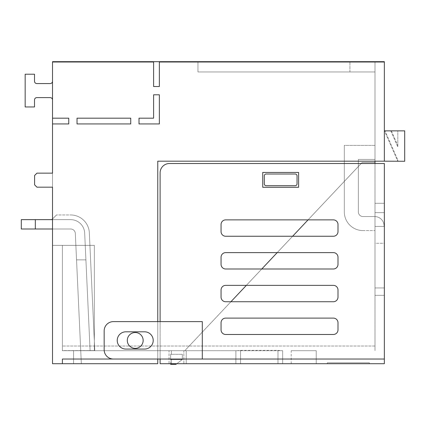 <?xml version="1.0" encoding="UTF-8"?>
<svg xmlns="http://www.w3.org/2000/svg" width="426" height="426" viewBox="0 0 426 426"><rect width="100%" height="100%" fill="white"/><g stroke="black" fill="none" stroke-linecap="round" stroke-linejoin="round"><path stroke-width="0.32" stroke-dasharray="2.13 1.6" d="M391.377 130.862L397.825 145.628L391.377 130.862L397.825 130.862L397.825 145.628L397.825 130.862L391.377 130.862L404.7 130.862L384.353 130.862L385.045 130.862L397.825 160.117L385.045 130.862L384.353 130.862L384.353 161.172L384.353 62.004L159.361 62.004L159.361 86.515L153.605 86.515L153.605 62.004L52.52 62.004L52.52 118.183L68.756 118.183L68.756 123.939L52.52 123.939L68.756 123.939L68.756 118.183L52.52 118.183L52.52 81.233A2.338 2.338 0 0 1 50.183 83.571L36.854 83.571A2.338 2.338 0 0 1 34.511 81.233L34.511 74.215L25.161 74.215L25.161 106.958L34.511 106.958L34.511 99.94A2.338 2.338 0 0 1 36.854 97.602L50.183 97.602A2.338 2.338 0 0 1 52.52 99.94L52.52 118.183L68.756 118.183L68.756 123.939L52.52 123.939L52.52 173.148L36.945 173.148L34.607 175.485L34.607 184.841L36.945 187.179L52.52 187.179L52.52 245.371L62.393 245.371L52.52 245.371L52.52 187.179L52.52 363.713L62.393 363.713L62.393 359.033L62.393 363.713L62.393 359.033L202.302 359.033L202.302 321.614L160.107 321.614L160.107 172.865L160.107 359.033L160.107 172.865A9.356 9.356 0 0 1 169.463 163.509L384.353 163.509L374.997 163.509L384.353 163.509L374.997 163.509L384.353 163.509L374.997 163.509L374.997 350.71L374.997 62.004L374.997 71.967L374.997 62.004L374.997 71.967L197.952 71.967L374.997 71.967L197.952 71.967L197.952 62.004L197.952 71.967L197.952 62.004L159.361 62.004L159.361 86.515L159.361 62.004L384.353 62.004L384.353 61.679L52.52 61.679L52.52 81.233A2.338 2.338 0 0 1 50.183 83.571L36.854 83.571A2.338 2.338 0 0 1 34.511 81.233L34.511 74.215L25.161 74.215L25.161 106.958L34.511 106.958L34.511 99.94A2.338 2.338 0 0 1 36.854 97.602L50.183 97.602A2.338 2.338 0 0 1 52.52 99.94L52.52 245.371L62.393 245.371L62.393 346.029L62.393 245.371L52.52 245.371L62.393 245.371L52.52 245.371L52.52 363.713L52.52 245.371L94.343 245.371L94.343 350.71L62.393 350.71L94.343 350.593L62.393 350.593L62.393 245.371L52.52 245.371L94.343 245.371L52.52 245.371L62.393 245.371L52.52 245.371L52.52 99.94L52.52 363.713L81.334 363.713L76.542 259.871L85.908 259.871L84.667 233.027L90.099 350.71L84.667 233.027A14.031 14.031 0 0 0 70.647 219.64L35.331 219.64L35.331 228.996L35.331 219.64L21.3 219.64L35.331 219.64L35.331 228.996L70.647 228.996A4.675 4.675 0 0 1 75.322 233.459L81.334 363.713L52.52 363.713L81.334 363.713L76.542 259.871L85.908 259.871L76.542 259.871L85.908 259.871L90.099 350.71L84.667 233.027A14.031 14.031 0 0 0 70.647 219.64L35.331 219.64L35.331 228.996L70.647 228.996A4.675 4.675 0 0 1 75.322 233.459L76.542 259.871L85.908 259.871L76.542 259.871L81.334 363.713L52.52 363.713L52.52 245.371L94.343 245.371L94.343 350.71L236.947 350.71L240.562 350.385L277.981 350.385L282.662 350.71L236.947 350.71M390.77 130.862L397.825 147.018L390.77 130.862L397.825 130.862L397.825 147.018L397.825 130.862L390.77 130.862M385.045 130.862L384.353 130.862L384.353 161.172L384.438 130.862L397.825 161.188L384.438 130.862L384.353 161.172L157.769 161.172L157.769 359.033L160.107 359.033L160.107 363.713L384.353 363.713L384.353 163.509L384.353 226.424L384.353 163.509L374.997 163.509L374.997 71.967L197.952 71.967L197.952 62.004L384.353 62.004L384.353 61.679L52.52 61.679L384.353 61.679L384.353 62.004L197.952 62.004L384.353 62.004M384.353 163.509L169.463 163.509L384.353 163.509L374.997 163.509L384.353 163.509L374.997 163.509L384.353 163.509L374.997 163.509L384.353 163.509L374.997 163.509L384.353 163.509L384.353 226.424L384.353 163.509M384.353 243.262L384.353 295.34L384.353 212.627L384.353 295.34L384.353 212.627L384.353 295.34L384.353 212.627L384.353 287.939L384.353 212.627L384.353 243.262L374.997 243.262L374.997 212.627L374.997 295.34L374.997 212.627L374.997 295.34L374.997 212.627L374.997 295.34L374.997 212.627L374.997 243.262L384.353 243.262M130.734 123.939L77.031 123.939L77.031 118.183L130.734 118.183L130.734 123.939L130.734 118.183L77.031 118.183L77.031 123.939L130.734 123.939L77.031 123.939L77.031 118.183L130.734 118.183L130.734 123.939M159.361 123.939L139.009 123.939L139.009 118.183L153.605 118.183L153.605 94.796L159.361 94.796L159.361 123.939L159.361 94.796L153.605 94.796L153.605 118.183L139.009 118.183L139.009 123.939L159.361 123.939L139.009 123.939L139.009 118.183L153.605 118.183L153.605 94.796L159.361 94.796L159.361 123.939M308.051 219.875L362.132 162.482L374.997 162.482L374.997 161.172L157.769 161.172L157.769 321.614L113.422 321.614A9.26 9.26 0 0 0 104.162 330.874L104.162 349.773A9.26 9.26 0 0 0 113.422 359.033A9.26 9.26 0 0 1 104.162 349.773A9.26 9.26 0 0 0 113.422 359.033L170.634 359.033L170.634 359.549L170.634 354.31L182.328 354.31L170.634 354.31L171.38 354.31L170.634 354.31L170.634 359.549L171.38 359.549L170.634 359.549L170.634 354.31L170.634 359.549L171.38 359.549L170.634 359.549L170.634 364.321L175.938 364.321L182.328 359.549L170.634 359.549L170.634 364.321L175.938 364.321L182.328 359.549L170.634 359.549L170.634 364.321L175.938 364.321L182.328 359.549L170.634 359.549L170.634 363.713M52.52 123.939L52.52 173.148L36.945 173.148L52.52 173.148L52.52 123.939L52.52 187.179L36.945 187.179L52.52 187.179M104.162 330.874L104.162 349.773L104.162 330.874A9.26 9.26 0 0 1 113.422 321.614A9.26 9.26 0 0 0 104.162 330.874M230.924 301.736L184.778 350.71L62.393 350.71L184.778 350.71L62.393 350.71L184.778 350.71L362.132 162.482L374.997 162.482L374.997 161.172L157.769 161.172L157.769 359.033L157.769 321.614L113.422 321.614L202.302 321.614L157.769 321.614L157.769 359.033L113.422 359.033M374.997 145.41L374.997 159.441L374.997 145.41L374.997 159.441L374.997 145.41L344.315 145.41L344.315 211.876A18.712 18.712 0 0 0 363.021 230.588L374.997 230.588L363.021 230.588A18.712 18.712 0 0 1 344.315 211.876A18.712 18.712 0 0 0 363.021 230.588A18.712 18.712 0 0 1 344.315 211.876L344.315 145.41L344.315 211.876L344.315 145.41L374.997 145.41M374.997 161.172L374.997 162.482L362.132 162.482L184.778 350.71L362.132 162.482L374.997 162.482L374.997 71.967L197.952 71.967L197.952 62.004L197.952 71.967L374.997 71.967L374.997 163.509M337.999 329.846L337.999 322.738L337.999 329.846A4.633 4.633 0 0 1 333.366 334.479L225.689 334.479A4.633 4.633 0 0 1 221.057 329.846L221.057 322.738A4.633 4.633 0 0 1 225.689 318.105L333.366 318.105A4.633 4.633 0 0 1 337.999 322.738L337.999 329.846A4.633 4.633 0 0 1 333.366 334.479M337.999 231.616L337.999 224.507L337.999 231.616A4.633 4.633 0 0 1 333.366 236.249L225.689 236.249A4.633 4.633 0 0 1 221.057 231.616L221.057 224.507L221.057 231.616A4.633 4.633 0 0 0 225.689 236.249A4.633 4.633 0 0 1 221.057 231.616L221.057 224.507A4.633 4.633 0 0 1 225.689 219.875L333.366 219.875L225.689 219.875A4.633 4.633 0 0 0 221.057 224.507A4.633 4.633 0 0 1 225.689 219.875L333.366 219.875A4.633 4.633 0 0 1 337.999 224.507L337.999 231.616A4.633 4.633 0 0 1 333.366 236.249M337.999 264.36L337.999 257.251L337.999 264.36A4.633 4.633 0 0 1 333.366 268.992L225.689 268.992A4.633 4.633 0 0 1 221.057 264.36L221.057 257.251L221.057 264.36A4.633 4.633 0 0 0 225.689 268.992A4.633 4.633 0 0 1 221.057 264.36L221.057 257.251A4.633 4.633 0 0 1 225.689 252.618L333.366 252.618L225.689 252.618A4.633 4.633 0 0 0 221.057 257.251A4.633 4.633 0 0 1 225.689 252.618L333.366 252.618A4.633 4.633 0 0 1 337.999 257.251L337.999 264.36A4.633 4.633 0 0 1 333.366 268.992M337.999 297.103L337.999 289.994L337.999 297.103A4.633 4.633 0 0 1 333.366 301.736L225.689 301.736A4.633 4.633 0 0 1 221.057 297.103L221.057 289.994L221.057 297.103A4.633 4.633 0 0 0 225.689 301.736A4.633 4.633 0 0 1 221.057 297.103L221.057 289.994A4.633 4.633 0 0 1 225.689 285.361L333.366 285.361L225.689 285.361A4.633 4.633 0 0 0 221.057 289.994A4.633 4.633 0 0 1 225.689 285.361L333.366 285.361A4.633 4.633 0 0 1 337.999 289.994L337.999 297.103A4.633 4.633 0 0 1 333.366 301.736M153.605 86.515L159.361 86.515L153.605 86.515L153.605 62.004L153.605 86.515M52.52 62.004L153.605 62.004L52.52 62.004L52.52 118.183M36.945 173.148L34.607 175.485L34.607 184.841L36.945 187.179L34.607 184.841L34.607 175.485L36.945 173.148M169.042 350.71L186.21 350.71L169.042 350.71L169.042 363.713L186.21 363.713L169.042 363.713L169.042 350.71M183.872 350.71L186.21 350.71L183.872 350.71L183.872 363.713L186.21 363.713L183.872 363.713L183.872 350.71M316.225 350.71L291.198 350.71L316.225 350.71L291.198 350.71L316.225 350.71L291.198 350.71L316.225 350.71L316.225 363.713L291.198 363.713L316.225 363.713L291.198 363.713L316.225 363.713L291.198 363.713L316.225 363.713L316.225 350.71L316.225 363.713M52.52 245.371L62.393 245.371L52.52 245.371L52.52 363.713L52.52 245.371L52.52 363.713L52.52 245.371L52.52 363.713L73.57 363.713L52.52 363.713L73.57 363.713L52.52 363.713L73.57 363.713L52.52 363.713L52.52 245.371L62.393 245.371L62.393 350.593L94.343 350.593L94.343 245.371L94.343 350.71L94.343 245.371L94.343 350.71L94.343 245.371L62.393 245.371L94.343 245.371L62.393 245.371L62.393 350.71L62.393 245.371L62.393 350.71L62.393 245.371L62.393 350.71L62.393 245.371L62.393 350.71L62.393 245.371L62.393 350.71L62.393 245.371L62.393 350.71L62.393 245.371L94.343 245.371L94.343 350.71L281.597 350.71M35.331 228.996L35.331 219.64L35.331 228.996L21.3 228.996L35.331 228.996L35.331 219.64L21.3 219.64L21.3 228.996L70.647 228.996A4.675 4.675 0 0 1 75.322 233.459L76.542 259.871L85.908 259.871L84.667 233.027A14.031 14.031 0 0 0 70.647 219.64L51.823 219.64L56.498 214.965L51.823 219.64L56.498 214.965L70.647 214.965A18.712 18.712 0 0 1 89.338 232.814A18.712 18.712 0 0 0 70.647 214.965A18.712 18.712 0 0 1 89.338 232.814L94.785 350.71L89.338 232.814L94.785 350.71L90.099 350.71L94.785 350.71L90.099 350.71L94.785 350.71L89.338 232.814A18.712 18.712 0 0 0 70.647 214.965L56.498 214.965L52.52 218.943L52.52 228.996L70.647 228.996A4.675 4.675 0 0 1 75.322 233.459L76.542 259.871L85.908 259.871L90.099 350.71L84.667 233.027A14.031 14.031 0 0 0 70.647 219.64L52.52 219.64M169.463 163.509A9.356 9.356 0 0 0 160.107 172.865A9.356 9.356 0 0 1 169.463 163.509M374.997 62.004L349.927 62.004L374.997 62.004M349.927 71.967L349.927 62.004L349.927 71.967M246.35 285.361L261.777 268.992M277.204 252.618L292.63 236.249M36.854 97.602L50.183 97.602M34.511 81.233L34.511 74.215L25.161 74.215L25.161 106.958L34.511 106.958L34.511 99.94M50.183 83.571L36.854 83.571M51.823 219.64L70.647 219.64A14.031 14.031 0 0 1 84.667 233.027L90.099 350.71L84.667 233.027A14.031 14.031 0 0 0 70.647 219.64A14.031 14.031 0 0 1 84.667 233.027A14.031 14.031 0 0 0 70.647 219.64L35.331 219.64M157.769 359.033L160.107 359.033L157.769 359.033L157.769 363.713L62.393 363.713M240.562 350.71L240.562 363.713L240.562 350.71L240.562 363.713L240.562 350.71L240.562 363.713L240.562 350.71L240.562 363.713L240.562 350.71L240.562 363.713L240.562 350.71L240.562 363.713L240.562 350.71L240.562 363.713L240.562 350.71L240.562 363.713L240.562 350.71L240.562 363.713L240.562 350.71L240.562 363.713L240.562 350.71L240.562 363.713L240.562 350.71L240.562 363.713L240.562 350.71L240.562 363.713L240.562 350.71L240.562 363.713L240.562 350.71L240.562 363.713L240.562 350.71L240.562 363.713L240.562 350.71L240.562 363.713L240.562 350.71L240.562 363.713L240.562 350.71L240.562 363.713L277.981 363.713L235.887 363.713L282.662 363.713L235.887 363.713L282.662 363.713L235.887 363.713L282.662 363.713L235.887 363.713L282.662 363.713L235.887 363.713L282.662 363.713L235.887 363.713L282.662 363.713L235.887 363.713L282.662 363.713L235.887 363.713L282.662 363.713L235.887 363.713L282.662 363.713L235.887 363.713L282.662 363.713L235.887 363.713L282.662 363.713L235.887 363.713L282.662 363.713L235.887 363.713L282.662 363.713L235.887 363.713L282.662 363.713L235.887 363.713L282.662 363.713L235.887 363.713L282.662 363.713L235.887 363.713L282.662 363.713L235.887 363.713L282.662 363.713L235.887 363.713L282.662 363.713L235.887 363.713L240.562 363.713L240.562 350.385M277.981 350.71L277.981 363.713L277.981 350.71L277.981 363.713L277.981 350.71L277.981 363.713L277.981 350.71L277.981 363.713L277.981 350.71L277.981 363.713L277.981 350.71L277.981 363.713L277.981 350.71L277.981 363.713L277.981 350.71L277.981 363.713L277.981 350.71L277.981 363.713L277.981 350.71L277.981 363.713L277.981 350.71L277.981 363.713L277.981 350.71L277.981 363.713L277.981 350.71L277.981 363.713L277.981 350.71L277.981 363.713L277.981 350.71L277.981 363.713L277.981 350.71L277.981 363.713L277.981 350.71L277.981 363.713L277.981 350.71L277.981 363.713L277.981 350.71L277.981 363.713L282.662 363.713L277.981 363.713L277.981 350.385M327.285 363.713L369.385 363.713L327.285 363.713L369.385 363.713L327.285 363.713L369.385 363.713L327.285 363.713L327.285 362.776L327.285 363.713L327.285 362.776L369.385 362.776L369.385 363.713L369.385 362.776L327.285 362.776L327.285 363.713L327.285 362.776L369.385 362.776L369.385 363.713L369.385 362.776L327.285 362.776L327.285 363.713M262.736 187.275L298.61 187.275L298.61 172.445L262.736 172.445L262.736 187.275L298.61 187.275L298.61 172.445L262.736 172.445L262.736 187.275L298.61 187.275L298.61 172.445L262.736 172.445L262.736 187.275M295.175 174.01L266.17 174.01A1.869 1.869 0 0 0 264.301 175.885L264.301 183.835A1.869 1.869 0 0 0 266.17 185.704L295.175 185.704A1.869 1.869 0 0 0 297.044 183.835L297.044 175.885A1.869 1.869 0 0 0 295.175 174.01A1.869 1.869 0 0 1 297.044 175.885L297.044 183.835A1.869 1.869 0 0 1 295.175 185.704L266.17 185.704A1.869 1.869 0 0 1 264.301 183.835L264.301 175.885A1.869 1.869 0 0 1 266.17 174.01L295.175 174.01A1.869 1.869 0 0 1 297.044 175.885L297.044 183.835A1.869 1.869 0 0 1 295.175 185.704L266.17 185.704A1.869 1.869 0 0 1 264.301 183.835L264.301 175.885A1.869 1.869 0 0 1 266.17 174.01L295.175 174.01M337.999 289.994A4.633 4.633 0 0 0 333.366 285.361M337.999 257.251A4.633 4.633 0 0 0 333.366 252.618M337.999 224.507A4.633 4.633 0 0 0 333.366 219.875M337.999 322.738A4.633 4.633 0 0 0 333.366 318.105M225.689 318.105A4.633 4.633 0 0 0 221.057 322.738M221.057 329.846A4.633 4.633 0 0 0 225.689 334.479M176.753 363.713L182.328 359.549L170.634 359.549L182.328 359.549L182.328 354.31L182.328 359.549L182.328 354.31L182.328 359.549L182.328 359.033L202.302 359.033L202.302 321.614L202.302 359.033L160.107 359.033L160.107 321.614L157.769 321.614M160.107 359.033L160.107 321.614M125.867 349.07L144.579 349.07A8.632 8.632 0 0 0 153.206 340.443A8.632 8.632 0 0 0 144.579 331.811L125.867 331.811A8.632 8.632 0 0 0 117.235 340.443A8.632 8.632 0 0 0 125.867 349.07L144.579 349.07A8.632 8.632 0 0 0 153.206 340.443A8.632 8.632 0 0 0 144.579 331.811L125.867 331.811A8.632 8.632 0 0 0 117.235 340.443A8.632 8.632 0 0 0 125.867 349.07L144.579 349.07A8.632 8.632 0 0 0 153.206 340.443A8.632 8.632 0 0 0 144.579 331.811L125.867 331.811A8.632 8.632 0 0 0 117.235 340.443A8.632 8.632 0 0 0 125.867 349.07M143.152 340.443A7.929 7.929 0 0 1 131.256 347.307A7.929 7.929 0 0 1 131.256 333.574A7.929 7.929 0 0 1 143.152 340.443M182.328 359.033L170.634 359.033L170.634 359.549L182.328 359.549L182.328 359.033M127.294 340.443A7.929 7.929 0 0 0 139.185 347.307A7.929 7.929 0 0 0 139.185 333.574A7.929 7.929 0 0 0 127.294 340.443A7.929 7.929 0 0 0 139.185 347.307A7.929 7.929 0 0 0 139.185 333.574A7.929 7.929 0 0 0 127.294 340.443M291.198 363.713L291.198 350.71M369.385 362.776L369.385 363.713L369.385 362.776L327.285 362.776L369.385 362.776M282.662 363.713L282.662 350.71L282.662 363.713M235.887 363.713L235.887 350.71L235.887 363.713M186.21 363.713L186.21 350.71L186.21 363.713M182.328 354.31L171.38 354.31L182.328 354.31M73.57 363.713L73.57 350.71L73.57 363.713M21.3 219.64L21.3 228.996L21.3 219.64M374.997 295.34L384.353 295.34L374.997 295.34M374.997 212.627L384.353 212.627L374.997 212.627M374.997 287.939L384.353 287.939L374.997 287.939M384.353 203.271L374.997 203.271L384.353 203.271M384.071 226.424L374.997 226.424L384.353 226.424L374.997 226.424L384.353 226.424L374.997 226.424L384.071 226.424L374.997 226.424L384.071 226.424L384.071 225.908A9.356 9.356 0 0 0 374.715 216.557L363.021 216.557A4.675 4.675 0 0 1 358.346 211.876L358.346 159.441L374.997 159.441L358.346 159.441L374.997 159.441L358.346 159.441L358.346 211.876A4.675 4.675 0 0 0 363.021 216.557L374.715 216.557L363.021 216.557A4.675 4.675 0 0 1 358.346 211.876L358.346 159.441L358.346 211.876A4.675 4.675 0 0 0 363.021 216.557L374.715 216.557A9.356 9.356 0 0 1 384.071 225.908A9.356 9.356 0 0 0 374.715 216.557A9.356 9.356 0 0 1 384.071 225.908L384.071 226.424M384.353 130.862L404.7 130.862L404.7 161.268L384.353 161.268L404.7 161.268L404.7 130.862L404.7 161.268L384.353 161.172M397.825 160.117L397.825 161.268L397.825 160.117M374.997 346.029L62.393 346.029L374.997 346.029M384.353 359.033L202.302 359.033M171.38 363.713L171.38 359.549L171.38 363.713M171.38 354.31L171.38 350.71L171.38 354.31"/><path stroke-width="0.64" d="M160.107 321.614L160.107 172.865A9.356 9.356 0 0 1 169.463 163.509L384.353 163.509L384.353 363.713L160.107 363.713L160.107 359.033M77.031 123.939L130.734 123.939L130.734 118.183L77.031 118.183L77.031 123.939M139.009 123.939L159.361 123.939L159.361 94.796L153.605 94.796L153.605 118.183L139.009 118.183L139.009 123.939M384.353 62.004L384.353 61.679L52.52 61.679L52.52 62.004L153.605 62.004L153.605 86.515L159.361 86.515L159.361 62.004L384.353 62.004L384.353 161.172L157.769 161.172L157.769 321.614M52.52 62.004L52.52 123.939L68.756 123.939L68.756 118.183L52.52 118.183M52.52 123.939L52.52 173.148L36.945 173.148L34.607 175.485L34.607 184.841L36.945 187.179L52.52 187.179L52.52 363.713L62.393 363.713L62.393 359.033L202.302 359.033L202.302 321.614L113.422 321.614A9.26 9.26 0 0 0 104.162 330.874L104.162 349.773A9.26 9.26 0 0 0 113.422 359.033M337.999 329.846A4.633 4.633 0 0 1 333.366 334.479A4.633 4.633 0 0 0 337.999 329.846L337.999 322.738A4.633 4.633 0 0 0 333.366 318.105L225.689 318.105A4.633 4.633 0 0 0 221.057 322.738L221.057 329.846A4.633 4.633 0 0 0 225.689 334.479L333.366 334.479M337.999 231.616A4.633 4.633 0 0 1 333.366 236.249A4.633 4.633 0 0 0 337.999 231.616L337.999 224.507A4.633 4.633 0 0 0 333.366 219.875L225.689 219.875A4.633 4.633 0 0 0 221.057 224.507L221.057 231.616A4.633 4.633 0 0 0 225.689 236.249L333.366 236.249M337.999 264.36A4.633 4.633 0 0 1 333.366 268.992A4.633 4.633 0 0 0 337.999 264.36L337.999 257.251A4.633 4.633 0 0 0 333.366 252.618L225.689 252.618A4.633 4.633 0 0 0 221.057 257.251L221.057 264.36A4.633 4.633 0 0 0 225.689 268.992L333.366 268.992M337.999 297.103A4.633 4.633 0 0 1 333.366 301.736A4.633 4.633 0 0 0 337.999 297.103L337.999 289.994A4.633 4.633 0 0 0 333.366 285.361L225.689 285.361A4.633 4.633 0 0 0 221.057 289.994L221.057 297.103A4.633 4.633 0 0 0 225.689 301.736L333.366 301.736M374.997 163.509L374.997 161.172M50.183 83.571A2.338 2.338 0 0 0 52.52 81.233A2.338 2.338 0 0 1 50.183 83.571L36.854 83.571A2.338 2.338 0 0 1 34.511 81.233L34.511 74.215L25.161 74.215L25.161 106.958L34.511 106.958L34.511 99.94A2.338 2.338 0 0 1 36.854 97.602L50.183 97.602A2.338 2.338 0 0 1 52.52 99.94A2.338 2.338 0 0 0 50.183 97.602M52.52 187.179L52.52 218.943L51.823 219.64M52.52 219.64L35.331 219.64L35.331 228.996L52.52 228.996L52.52 245.371M230.924 301.736L246.35 285.361M261.777 268.992L277.204 252.618M292.63 236.249L308.051 219.875M34.511 81.233A2.338 2.338 0 0 0 36.854 83.571M36.854 97.602A2.338 2.338 0 0 0 34.511 99.94M157.769 359.033L157.769 363.713L62.393 363.713M298.61 187.275L298.61 172.445L262.736 172.445L262.736 187.275L298.61 187.275M333.366 285.361A4.633 4.633 0 0 1 337.999 289.994M333.366 252.618A4.633 4.633 0 0 1 337.999 257.251M333.366 219.875A4.633 4.633 0 0 1 337.999 224.507M225.689 334.479A4.633 4.633 0 0 1 221.057 329.846M221.057 322.738A4.633 4.633 0 0 1 225.689 318.105M333.366 318.105A4.633 4.633 0 0 1 337.999 322.738M297.044 175.885A1.869 1.869 0 0 0 295.175 174.01L266.17 174.01A1.869 1.869 0 0 0 264.301 175.885L264.301 183.835A1.869 1.869 0 0 0 266.17 185.704L295.175 185.704A1.869 1.869 0 0 0 297.044 183.835L297.044 175.885M125.867 349.07L144.579 349.07A8.632 8.632 0 0 0 153.206 340.443A8.632 8.632 0 0 0 144.579 331.811L125.867 331.811A8.632 8.632 0 0 0 117.235 340.443A8.632 8.632 0 0 0 125.867 349.07M143.152 340.443A7.929 7.929 0 0 0 135.223 332.514A7.929 7.929 0 0 0 127.294 340.443A7.929 7.929 0 0 0 135.223 348.372A7.929 7.929 0 0 0 143.152 340.443M35.331 219.64L21.3 219.64L21.3 228.996L35.331 228.996M170.634 363.713L170.634 364.321L175.938 364.321L176.753 363.713M391.377 130.862L385.045 130.862M384.353 130.862L404.7 130.862L404.7 161.268L384.353 161.172M384.353 359.033L202.302 359.033"/></g></svg>
